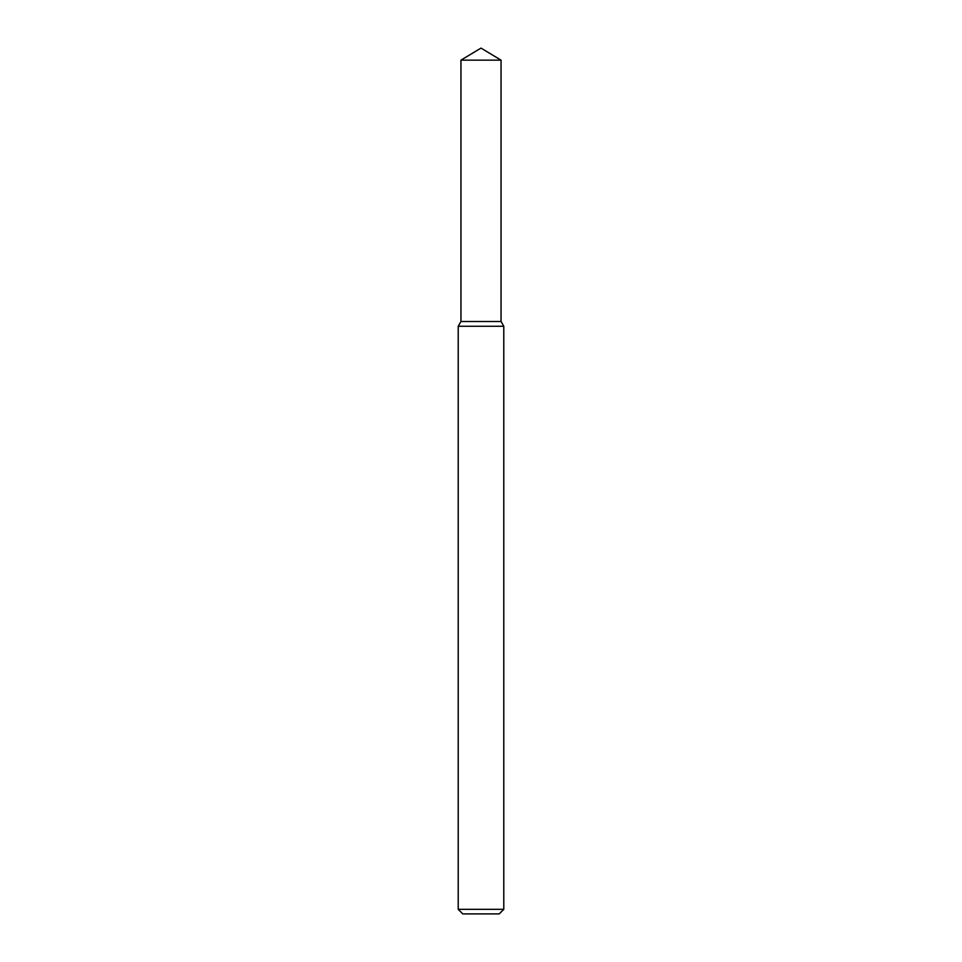 <?xml version="1.0" encoding="UTF-8"?>
<svg xmlns="http://www.w3.org/2000/svg" width="962" height="962" viewBox="0 0 962 962"><rect width="100%" height="100%" fill="white"/><g stroke="black" fill="none" stroke-linecap="round" stroke-linejoin="round"><path stroke-width="1.44" d="M460.954 60.149L460.954 321.512L501.046 321.512L503.787 326.25L458.213 326.25L460.954 321.512L501.046 321.512L501.046 60.149L460.954 60.149L481 48.1L501.046 60.149M503.787 909.343L499.23 913.9L462.77 913.9L458.213 909.343L503.787 909.343L503.787 326.25M458.213 909.343L458.213 326.25"/></g></svg>
